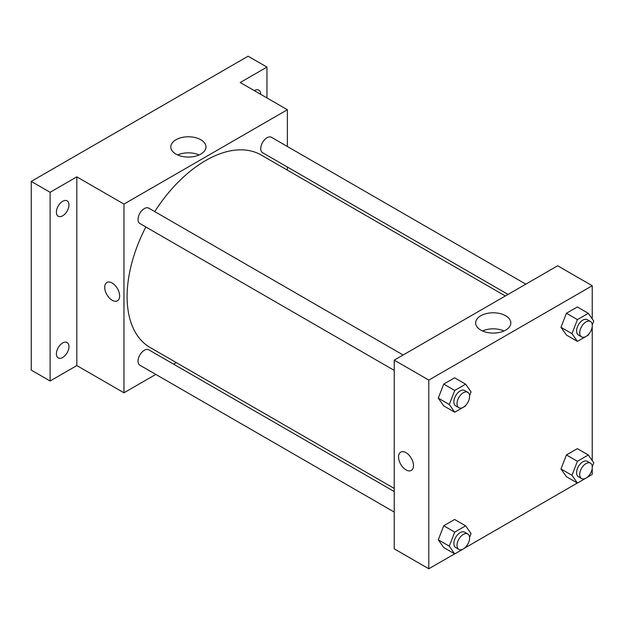 <?xml version="1.0" encoding="UTF-8"?>
<svg xmlns="http://www.w3.org/2000/svg" width="625" height="625" viewBox="0 0 625 625"><rect width="100%" height="100%" fill="white"/><g stroke="black" fill="none" stroke-linecap="round" stroke-linejoin="round"><path stroke-width="0.94" d="M155.805 374.406L123.961 392.789L76.82 365.57L50.109 381L31.25 370.109L31.25 181.406L248.102 56.211L266.953 67.094L266.953 97.938M176.273 362.586L173.578 364.141M62.68 357.484A8.891 5.133 -60 0 1 58.234 357.922A8.891 5.133 -60 0 1 56.867 350.797A8.891 5.133 -60 0 1 62.68 342.969A8.891 5.133 -60 0 1 67.125 342.523A8.891 5.133 -60 0 1 68.484 349.648A8.891 5.133 -60 0 1 62.68 357.484M62.68 215.805A8.891 5.133 -60 0 1 58.234 216.25A8.891 5.133 -60 0 1 56.867 209.125A8.891 5.133 -60 0 1 62.68 201.289A8.891 5.133 -60 0 1 67.125 200.852A8.891 5.133 -60 0 1 68.484 207.977A8.891 5.133 -60 0 1 62.68 215.805M76.82 365.57L76.82 176.867L50.109 192.289L31.25 181.406M50.109 381L50.109 192.289M123.961 392.789L123.961 204.086L76.82 176.867M123.961 204.086L287.383 109.734L240.242 82.516L266.953 67.094M175.953 154.109A17.578 10.148 180 0 1 170.805 146.93A17.578 10.148 180 0 1 188.391 136.781A17.578 10.148 180 0 1 205.969 146.93A17.578 10.148 180 0 1 195.117 156.305A17.578 10.148 180 0 1 175.953 154.109M254.32 90.648A8.891 5.133 -60 0 1 254.383 90.609A8.891 5.133 -60 0 1 258.828 90.172A8.891 5.133 -60 0 1 260.672 94.312M145.852 226.984A111.109 64.148 120 0 0 127.102 296.625A111.109 64.148 120 0 0 150.117 347.492L394.234 488.43M505.352 295.977L261.227 155.039A111.109 64.148 120 0 0 154.734 211.594M287.383 109.734L287.383 146.5M287.383 167.031L287.383 170.133M525.82 284.156L271.461 137.312A8.891 5.133 120 0 0 264.609 139.688A8.891 5.133 120 0 0 260.734 148.633A8.891 5.133 120 0 0 262.57 152.703L508.039 294.422M394.234 491.539L148.773 349.82A8.891 5.133 120 0 0 141.922 352.203A8.891 5.133 120 0 0 138.039 361.148A8.891 5.133 120 0 0 139.883 365.219L394.234 512.062M394.234 370.391L139.883 223.539A8.891 5.133 -60 0 1 139.883 213.281A8.891 5.133 -60 0 1 148.773 208.148L403.125 354.992M119.641 295.945A10.555 6.094 60 0 1 117.453 300.773A10.555 6.094 60 0 1 106.898 294.68A10.555 6.094 60 0 1 106.898 282.492A10.555 6.094 60 0 1 115.031 285.32A10.555 6.094 60 0 1 119.641 295.945M117.461 300.773A10.555 6.094 60 0 1 106.898 294.68A10.555 6.094 60 0 1 106.898 282.492M177.625 154.961A17.578 10.148 180 0 1 199.148 154.961M454.664 553.859L428.805 568.789L394.234 548.836L394.234 360.125L557.656 265.773L592.227 285.734L592.227 318.906M592.227 468.281L592.227 474.438L588.344 476.688M577.359 483.023L465.648 547.523M566.422 335.039L560.977 327.297L566.422 313.266L577.305 306.977L566.422 313.266L560.977 327.297L566.422 335.039L577.422 341.391L571.977 333.648L577.422 319.617L588.305 313.328L593.75 321.07L592.266 324.898M443.727 547.547L438.281 539.805L443.727 525.773L454.617 519.492L443.727 525.773L438.281 539.805L443.727 547.547L454.727 553.898L449.281 546.156L454.727 532.125L465.617 525.836L471.055 533.586L469.57 537.406M592.227 326.602L592.227 460.586M428.805 568.789L428.805 380.086L592.227 285.734M566.422 476.711L560.977 468.969L566.422 454.938L577.305 448.656L566.422 454.938L560.977 468.969L566.422 476.711L577.422 483.063L571.977 475.32L577.422 461.289L588.305 455L593.75 462.75L592.266 466.57M443.727 405.875L438.281 398.133L443.727 384.102L454.617 377.812L443.727 384.102L438.281 398.133L443.727 405.875L454.727 412.227L449.281 404.484L454.727 390.453L465.617 384.164L471.055 391.906L469.57 395.734M428.805 380.086L394.234 360.125M480.805 330.109A17.578 10.148 180 0 1 475.648 322.93A17.578 10.148 180 0 1 493.234 312.781A17.578 10.148 180 0 1 510.812 322.93A17.578 10.148 180 0 1 499.961 332.312A17.578 10.148 180 0 1 480.805 330.109M413.484 465.594A10.555 6.094 60 0 1 411.297 470.422A10.555 6.094 60 0 1 400.742 464.328A10.555 6.094 60 0 1 400.742 452.141A10.555 6.094 60 0 1 408.875 454.969A10.555 6.094 60 0 1 413.484 465.594M411.297 470.422A10.555 6.094 60 0 1 400.742 464.328A10.555 6.094 60 0 1 400.742 452.141M482.477 330.961A17.578 10.148 180 0 1 503.992 330.961M465.945 405.078L465.617 405.938L454.727 412.227M467.758 392.312L464.617 390.5A8.891 5.133 120 0 0 457.766 392.875A8.891 5.133 120 0 0 453.883 401.82A8.891 5.133 120 0 0 455.727 405.891L458.867 407.711A8.891 5.133 120 0 0 467.758 402.578A8.891 5.133 120 0 0 467.758 392.312A8.891 5.133 120 0 0 460.906 394.695A8.891 5.133 120 0 0 457.031 403.641A8.891 5.133 120 0 0 458.867 407.711M449.281 404.484L438.281 398.133M454.727 390.453L443.727 384.102M465.617 384.164L454.617 377.812M588.641 334.242L588.305 335.102L577.422 341.391M590.453 321.477L587.305 319.664A8.891 5.133 120 0 0 580.461 322.039A8.891 5.133 120 0 0 576.578 330.984A8.891 5.133 120 0 0 578.422 335.055L581.562 336.875A8.891 5.133 120 0 0 590.453 331.742A8.891 5.133 120 0 0 590.453 321.477A8.891 5.133 120 0 0 583.602 323.859A8.891 5.133 120 0 0 579.719 332.805A8.891 5.133 120 0 0 581.562 336.875M571.977 333.648L560.977 327.297M577.422 319.617L566.422 313.266M588.305 313.328L577.305 306.977M465.945 546.75L465.617 547.609L454.727 553.898M467.758 533.984L464.617 532.172A8.891 5.133 120 0 0 457.766 534.555A8.891 5.133 120 0 0 453.883 543.5A8.891 5.133 120 0 0 455.727 547.57L458.867 549.383A8.891 5.133 120 0 0 467.758 544.25A8.891 5.133 120 0 0 467.758 533.984A8.891 5.133 120 0 0 460.906 536.367A8.891 5.133 120 0 0 457.031 545.312A8.891 5.133 120 0 0 458.867 549.383M449.281 546.156L438.281 539.805M454.727 532.125L443.727 525.773M465.617 525.836L454.617 519.492M588.641 475.914L588.305 476.773L577.422 483.063M590.453 463.148L587.305 461.336A8.891 5.133 120 0 0 580.461 463.719A8.891 5.133 120 0 0 576.578 472.664A8.891 5.133 120 0 0 578.422 476.734L581.562 478.547A8.891 5.133 120 0 0 590.453 473.414A8.891 5.133 120 0 0 590.453 463.148A8.891 5.133 120 0 0 583.602 465.531A8.891 5.133 120 0 0 579.719 474.477A8.891 5.133 120 0 0 581.562 478.547M571.977 475.32L560.977 468.969M577.422 461.289L566.422 454.938M588.305 455L577.305 448.656"/></g></svg>
